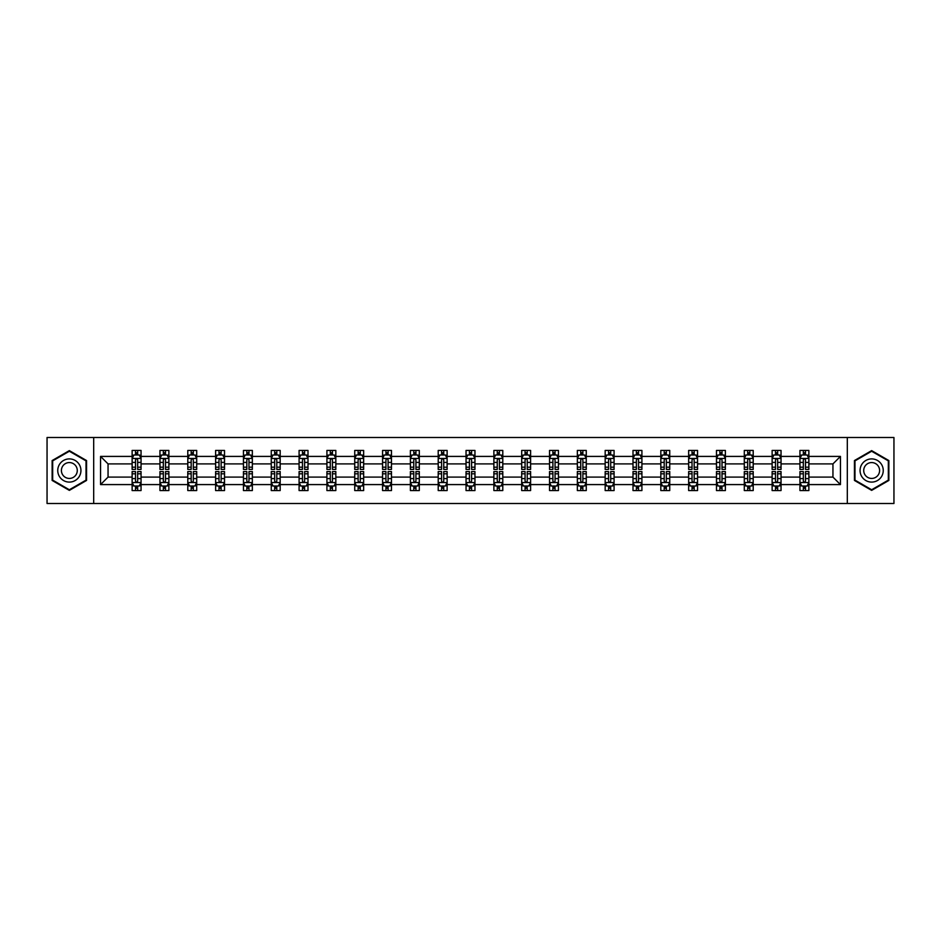 <?xml version="1.0" encoding="UTF-8"?>
<svg xmlns="http://www.w3.org/2000/svg" width="941" height="941" viewBox="0 0 941 941"><rect width="100%" height="100%" fill="white"/><g stroke="black" fill="none" stroke-linecap="round" stroke-linejoin="round"><path stroke-width="1.41" d="M847.312 437.506L47.05 437.506L47.05 503.494L893.95 503.494L893.95 437.506L847.312 437.506L847.312 503.494M808.872 484.591L808.872 477.099L832.95 477.099L840.442 484.591L808.872 484.591L808.872 490.567L805.484 490.567L805.484 486.015M93.688 503.494L93.688 437.506M799.944 484.591L781.042 484.591L781.042 477.099L799.944 477.099L799.944 490.567L808.872 490.567L808.872 485.803L807.19 485.803M781.042 484.591L781.042 490.567L777.654 490.567L777.654 486.015M772.126 484.591L753.212 484.591L753.212 477.099L772.126 477.099L772.126 490.567L781.042 490.567L781.042 485.803L779.36 485.803M753.212 484.591L753.212 490.567L749.824 490.567L749.824 486.015M744.296 484.591L725.393 484.591L725.393 477.099L744.296 477.099L744.296 490.567L753.212 490.567L753.212 485.803L751.541 485.803M725.393 484.591L725.393 490.567L722.006 490.567L722.006 486.015M716.477 484.591L697.563 484.591L697.563 477.099L716.477 477.099L716.477 490.567L725.393 490.567L725.393 485.803L723.711 485.803M697.563 484.591L697.563 490.567L694.176 490.567L694.176 486.015M688.647 484.591L669.745 484.591L669.745 477.099L688.647 477.099L688.647 490.567L697.563 490.567L697.563 485.803L695.893 485.803M669.745 484.591L669.745 490.567L666.346 490.567L666.346 486.015M660.817 484.591L641.915 484.591L641.915 477.099L660.817 477.099L660.817 490.567L669.745 490.567L669.745 485.803L668.063 485.803M641.915 484.591L641.915 490.567L638.527 490.567L638.527 486.015M632.999 484.591L614.085 484.591L614.085 477.099L632.999 477.099L632.999 490.567L641.915 490.567L641.915 485.803L640.233 485.803M614.085 484.591L614.085 490.567L610.697 490.567L610.697 486.015M605.169 484.591L586.267 484.591L586.267 477.099L605.169 477.099L605.169 490.567L614.085 490.567L614.085 485.803L612.415 485.803M586.267 484.591L586.267 490.567L582.867 490.567L582.867 486.015M577.339 484.591L558.436 484.591L558.436 477.099L577.339 477.099L577.339 490.567L586.267 490.567L586.267 485.803L584.584 485.803M558.436 484.591L558.436 490.567L555.049 490.567L555.049 486.015M549.52 484.591L530.606 484.591L530.606 477.099L549.52 477.099L549.52 490.567L558.436 490.567L558.436 485.803L556.754 485.803M530.606 484.591L530.606 490.567L527.219 490.567L527.219 486.015M521.69 484.591L502.788 484.591L502.788 477.099L521.69 477.099L521.69 490.567L530.606 490.567L530.606 485.803L528.936 485.803M502.788 484.591L502.788 490.567L499.4 490.567L499.4 486.015M493.872 484.591L474.958 484.591L474.958 477.099L493.872 477.099L493.872 490.567L502.788 490.567L502.788 485.803L501.106 485.803M474.958 484.591L474.958 490.567L471.57 490.567L471.57 486.015M466.042 484.591L447.128 484.591L447.128 477.099L466.042 477.099L466.042 490.567L474.958 490.567L474.958 485.803L473.288 485.803M447.128 484.591L447.128 490.567L443.74 490.567L443.74 486.015M438.212 484.591L419.31 484.591L419.31 477.099L438.212 477.099L438.212 490.567L447.128 490.567L447.128 485.803L445.458 485.803M419.31 484.591L419.31 490.567L415.922 490.567L415.922 486.015M410.394 484.591L391.48 484.591L391.48 477.099L410.394 477.099L410.394 490.567L419.31 490.567L419.31 485.803L417.628 485.803M391.48 484.591L391.48 490.567L388.092 490.567L388.092 486.015M382.564 484.591L363.661 484.591L363.661 477.099L382.564 477.099L382.564 490.567L391.48 490.567L391.48 485.803L389.809 485.803M363.661 484.591L363.661 490.567L360.262 490.567L360.262 486.015M354.733 484.591L335.831 484.591L335.831 477.099L354.733 477.099L354.733 490.567L363.661 490.567L363.661 485.803L361.979 485.803M335.831 484.591L335.831 490.567L332.444 490.567L332.444 486.015M326.915 484.591L308.001 484.591L308.001 477.099L326.915 477.099L326.915 490.567L335.831 490.567L335.831 485.803L334.149 485.803M308.001 484.591L308.001 490.567L304.613 490.567L304.613 486.015M299.085 484.591L280.183 484.591L280.183 477.099L299.085 477.099L299.085 490.567L308.001 490.567L308.001 485.803L306.331 485.803M280.183 484.591L280.183 490.567L276.795 490.567L276.795 486.015M271.255 484.591L252.353 484.591L252.353 477.099L271.255 477.099L271.255 490.567L280.183 490.567L280.183 485.803L278.501 485.803M252.353 484.591L252.353 490.567L248.965 490.567L248.965 486.015M243.437 484.591L224.523 484.591L224.523 477.099L243.437 477.099L243.437 490.567L252.353 490.567L252.353 485.803L250.682 485.803M224.523 484.591L224.523 490.567L221.135 490.567L221.135 486.015M215.607 484.591L196.704 484.591L196.704 477.099L215.607 477.099L215.607 490.567L224.523 490.567L224.523 485.803L222.852 485.803M196.704 484.591L196.704 490.567L193.317 490.567L193.317 486.015M187.788 484.591L168.874 484.591L168.874 477.099L187.788 477.099L187.788 490.567L196.704 490.567L196.704 485.803L195.022 485.803M168.874 484.591L168.874 490.567L165.487 490.567L165.487 486.015M159.958 484.591L141.056 484.591L141.056 477.099L159.958 477.099L159.958 490.567L168.874 490.567L168.874 485.803L167.204 485.803M141.056 484.591L141.056 490.567L137.657 490.567L137.657 486.015M132.128 484.591L100.558 484.591L100.558 456.409L132.128 456.409L132.128 463.901L108.05 463.901L108.05 477.099L132.128 477.099L132.128 490.567L141.056 490.567L141.056 485.803L139.374 485.803M133.81 455.197L132.128 455.197L132.128 450.433L132.128 456.409M135.516 454.985L135.516 450.433L132.128 450.433L141.056 450.433L141.056 456.409L159.958 456.409L159.958 450.433L168.874 450.433L168.874 456.409L187.788 456.409L187.788 450.433L196.704 450.433L196.704 456.409L215.607 456.409L215.607 450.433L224.523 450.433L224.523 456.409L243.437 456.409L243.437 450.433L252.353 450.433L252.353 456.409L271.255 456.409L271.255 450.433L280.183 450.433L280.183 456.409L299.085 456.409L299.085 450.433L308.001 450.433L308.001 456.409L326.915 456.409L326.915 450.433L335.831 450.433L335.831 456.409L354.733 456.409L354.733 450.433L363.661 450.433L363.661 456.409L382.564 456.409L382.564 450.433L391.48 450.433L391.48 456.409L410.394 456.409L410.394 450.433L419.31 450.433L419.31 456.409L438.212 456.409L438.212 450.433L447.128 450.433L447.128 456.409L466.042 456.409L466.042 450.433L474.958 450.433L474.958 456.409L493.872 456.409L493.872 450.433L502.788 450.433L502.788 456.409L521.69 456.409L521.69 450.433L530.606 450.433L530.606 456.409L549.52 456.409L549.52 450.433L558.436 450.433L558.436 456.409L577.339 456.409L577.339 450.433L586.267 450.433L586.267 456.409L605.169 456.409L605.169 450.433L614.085 450.433L614.085 456.409L632.999 456.409L632.999 450.433L641.915 450.433L641.915 456.409L660.817 456.409L660.817 450.433L669.745 450.433L669.745 456.409L688.647 456.409L688.647 450.433L697.563 450.433L697.563 456.409L716.477 456.409L716.477 450.433L725.393 450.433L725.393 456.409L744.296 456.409L744.296 450.433L753.212 450.433L753.212 456.409L772.126 456.409L772.126 450.433L781.042 450.433L781.042 456.409L799.944 456.409L799.944 450.433L808.872 450.433L808.872 456.409L840.442 456.409L840.442 484.591M799.944 456.409L799.944 463.901L781.042 463.901L781.042 456.409M772.126 456.409L772.126 463.901L753.212 463.901L753.212 456.409M744.296 456.409L744.296 463.901L725.393 463.901L725.393 456.409M716.477 456.409L716.477 463.901L697.563 463.901L697.563 456.409M688.647 456.409L688.647 463.901L669.745 463.901L669.745 456.409M660.817 456.409L660.817 463.901L641.915 463.901L641.915 456.409M632.999 456.409L632.999 463.901L614.085 463.901L614.085 456.409M605.169 456.409L605.169 463.901L586.267 463.901L586.267 456.409M577.339 456.409L577.339 463.901L558.436 463.901L558.436 456.409M549.52 456.409L549.52 463.901L530.606 463.901L530.606 456.409M521.69 456.409L521.69 463.901L502.788 463.901L502.788 456.409M493.872 456.409L493.872 463.901L474.958 463.901L474.958 456.409M466.042 456.409L466.042 463.901L447.128 463.901L447.128 456.409M438.212 456.409L438.212 463.901L419.31 463.901L419.31 456.409M410.394 456.409L410.394 463.901L391.48 463.901L391.48 456.409M382.564 456.409L382.564 463.901L363.661 463.901L363.661 456.409M354.733 456.409L354.733 463.901L335.831 463.901L335.831 456.409M326.915 456.409L326.915 463.901L308.001 463.901L308.001 456.409M299.085 456.409L299.085 463.901L280.183 463.901L280.183 456.409M271.255 456.409L271.255 463.901L252.353 463.901L252.353 456.409M243.437 456.409L243.437 463.901L224.523 463.901L224.523 456.409M215.607 456.409L215.607 463.901L196.704 463.901L196.704 456.409M187.788 456.409L187.788 463.901L168.874 463.901L168.874 456.409M159.958 456.409L159.958 463.901L141.056 463.901L141.056 456.409M100.558 456.409L108.05 463.901M832.95 477.099L832.95 463.901L808.872 463.901L808.872 456.409M803.343 454.891L805.484 454.891M775.513 454.891L777.654 454.891M747.683 454.891L749.824 454.891M719.865 454.891L722.006 454.891M692.035 454.891L694.176 454.891M664.205 454.891L666.346 454.891M636.387 454.891L638.527 454.891M608.556 454.891L610.697 454.891M580.738 454.891L582.867 454.891M552.908 454.891L555.049 454.891M525.078 454.891L527.219 454.891M497.26 454.891L499.4 454.891M469.43 454.891L471.57 454.891M441.6 454.891L443.74 454.891M413.781 454.891L415.922 454.891M385.951 454.891L388.092 454.891M358.133 454.891L360.262 454.891M330.303 454.891L332.444 454.891M302.473 454.891L304.613 454.891M274.654 454.891L276.795 454.891M246.824 454.891L248.965 454.891M218.994 454.891L221.135 454.891M191.176 454.891L193.317 454.891M163.346 454.891L165.487 454.891M135.516 454.891L137.657 454.891M135.516 486.109L137.657 486.109M163.346 486.109L165.487 486.109M191.176 486.109L193.317 486.109M218.994 486.109L221.135 486.109M246.824 486.109L248.965 486.109M274.654 486.109L276.795 486.109M302.473 486.109L304.613 486.109M330.303 486.109L332.444 486.109M358.133 486.109L360.262 486.109M385.951 486.109L388.092 486.109M413.781 486.109L415.922 486.109M441.6 486.109L443.74 486.109M469.43 486.109L471.57 486.109M497.26 486.109L499.4 486.109M525.078 486.109L527.219 486.109M552.908 486.109L555.049 486.109M580.738 486.109L582.867 486.109M608.556 486.109L610.697 486.109M636.387 486.109L638.527 486.109M664.205 486.109L666.346 486.109M692.035 486.109L694.176 486.109M719.865 486.109L722.006 486.109M747.683 486.109L749.824 486.109M775.513 486.109L777.654 486.109M803.343 486.109L805.484 486.109M108.05 477.099L100.558 484.591M840.442 456.409L832.95 463.901M86.56 460.561L69.352 450.621L52.131 460.561L52.131 480.439L69.352 490.379L86.56 480.439L86.56 460.561M854.44 460.561L854.44 480.439L871.648 490.379L888.869 480.439L888.869 460.561L871.648 450.621L854.44 460.561M137.657 452.75L135.516 452.75M132.128 467.195L132.128 469.43L135.516 469.43L135.516 467.195L132.128 467.195L132.128 463.901M141.056 463.901L141.056 469.43L137.657 469.43L137.657 459.89C136.951 458.514 136.233 458.514 135.516 459.89L135.516 467.195M139.374 455.197L141.056 455.197L141.056 450.433L137.657 450.433L137.657 454.985M141.056 458.549L139.268 454.985L133.916 454.985L132.128 458.549M135.516 488.25L137.657 488.25M141.056 473.805L141.056 471.57L137.657 471.57L137.657 473.805L141.056 473.805L141.056 477.099M132.128 477.099L132.128 471.57L135.516 471.57L135.516 481.11C136.233 482.486 136.951 482.486 137.657 481.11L137.657 473.805M133.81 485.803L132.128 485.803L132.128 490.567L135.516 490.567L135.516 486.015M132.128 482.451L133.916 486.015L139.268 486.015L141.056 482.451M165.487 452.75L163.346 452.75M161.64 455.197L159.958 455.197L159.958 450.433L163.346 450.433L163.346 454.985M159.958 467.195L159.958 469.43L163.346 469.43L163.346 467.195L159.958 467.195L159.958 463.901M168.874 463.901L168.874 469.43L165.487 469.43L165.487 459.89C164.781 458.514 164.063 458.514 163.346 459.89L163.346 467.195M167.204 455.197L168.874 455.197L168.874 450.433L165.487 450.433L165.487 454.985M168.874 458.549L167.098 454.985L161.746 454.985L159.958 458.549M193.317 452.75L191.176 452.75M189.459 455.197L187.788 455.197L187.788 450.433L191.176 450.433L191.176 454.985M187.788 467.195L187.788 469.43L191.176 469.43L191.176 467.195L187.788 467.195L187.788 463.901M196.704 463.901L196.704 469.43L193.317 469.43L193.317 459.89C192.599 458.514 191.882 458.514 191.176 459.89L191.176 467.195M195.022 455.197L196.704 455.197L196.704 450.433L193.317 450.433L193.317 454.985M196.704 458.549L194.916 454.985L189.564 454.985L187.788 458.549M163.346 488.25L165.487 488.25M168.874 473.805L168.874 471.57L165.487 471.57L165.487 473.805L168.874 473.805L168.874 477.099M159.958 477.099L159.958 471.57L163.346 471.57L163.346 481.11C164.063 482.486 164.769 482.486 165.487 481.11L165.487 473.805M161.64 485.803L159.958 485.803L159.958 490.567L163.346 490.567L163.346 486.015M159.958 482.451L161.746 486.015L167.098 486.015L168.874 482.451M191.176 488.25L193.317 488.25M196.704 473.805L196.704 471.57L193.317 471.57L193.317 473.805L196.704 473.805L196.704 477.099M187.788 477.099L187.788 471.57L191.176 471.57L191.176 481.11C191.882 482.486 192.599 482.486 193.317 481.11L193.317 473.805M189.459 485.803L187.788 485.803L187.788 490.567L191.176 490.567L191.176 486.015M187.788 482.451L189.564 486.015L194.916 486.015L196.704 482.451M59.307 464.701A11.598 11.598 0 0 0 63.553 480.545A11.598 11.598 0 0 0 79.385 476.299A11.598 11.598 0 0 0 75.139 460.455A11.598 11.598 0 0 0 59.307 464.701M62.471 466.536A7.94 7.94 0 0 0 65.376 477.369A7.94 7.94 0 0 0 76.221 474.464A7.94 7.94 0 0 0 73.316 463.631A7.94 7.94 0 0 0 62.471 466.536M86.019 460.867L86.019 480.133L69.352 489.755L52.672 480.133L52.672 460.867L69.352 451.245L86.019 460.867M861.615 464.701A11.598 11.598 0 0 0 865.861 480.545A11.598 11.598 0 0 0 881.693 476.299A11.598 11.598 0 0 0 877.447 460.455A11.598 11.598 0 0 0 861.615 464.701M864.779 466.536A7.94 7.94 0 0 0 867.684 477.369A7.94 7.94 0 0 0 878.529 474.464A7.94 7.94 0 0 0 875.624 463.631A7.94 7.94 0 0 0 864.779 466.536M888.328 460.867L888.328 480.133L871.648 489.755L854.981 480.133L854.981 460.867L871.648 451.245L888.328 460.867M221.135 452.75L218.994 452.75M217.289 455.197L215.607 455.197L215.607 450.433L218.994 450.433L218.994 454.985M215.607 467.195L215.607 469.43L218.994 469.43L218.994 467.195L215.607 467.195L215.607 463.901M224.523 463.901L224.523 469.43L221.135 469.43L221.135 459.89C220.429 458.514 219.712 458.514 218.994 459.89L218.994 467.195M222.852 455.197L224.523 455.197L224.523 450.433L221.135 450.433L221.135 454.985M224.523 458.549L222.746 454.985L217.395 454.985L215.607 458.549M218.994 488.25L221.135 488.25M224.523 473.805L224.523 471.57L221.135 471.57L221.135 473.805L224.523 473.805L224.523 477.099M215.607 477.099L215.607 471.57L218.994 471.57L218.994 481.11C219.712 482.486 220.429 482.486 221.135 481.11L221.135 473.805M217.289 485.803L215.607 485.803L215.607 490.567L218.994 490.567L218.994 486.015M215.607 482.451L217.395 486.015L222.746 486.015L224.523 482.451M248.965 452.75L246.824 452.75M245.107 455.197L243.437 455.197L243.437 450.433L246.824 450.433L246.824 454.985M243.437 467.195L243.437 469.43L246.824 469.43L246.824 467.195L243.437 467.195L243.437 463.901M252.353 463.901L252.353 469.43L248.965 469.43L248.965 459.89C248.248 458.514 247.542 458.514 246.824 459.89L246.824 467.195M250.682 455.197L252.353 455.197L252.353 450.433L248.965 450.433L248.965 454.985M252.353 458.549L250.565 454.985L245.225 454.985L243.437 458.549M246.824 488.25L248.965 488.25M252.353 473.805L252.353 471.57L248.965 471.57L248.965 473.805L252.353 473.805L252.353 477.099M243.437 477.099L243.437 471.57L246.824 471.57L246.824 481.11C247.542 482.486 248.248 482.486 248.965 481.11L248.965 473.805M245.107 485.803L243.437 485.803L243.437 490.567L246.824 490.567L246.824 486.015M243.437 482.451L245.225 486.015L250.565 486.015L252.353 482.451M276.795 452.75L274.654 452.75M272.937 455.197L271.255 455.197L271.255 450.433L274.654 450.433L274.654 454.985M271.255 467.195L271.255 469.43L274.654 469.43L274.654 467.195L271.255 467.195L271.255 463.901M280.183 463.901L280.183 469.43L276.795 469.43L276.795 459.89C276.078 458.514 275.36 458.514 274.654 459.89L274.654 467.195M278.501 455.197L280.183 455.197L280.183 450.433L276.795 450.433L276.795 454.985M280.183 458.549L278.395 454.985L273.043 454.985L271.255 458.549M274.654 488.25L276.795 488.25M280.183 473.805L280.183 471.57L276.795 471.57L276.795 473.805L280.183 473.805L280.183 477.099M271.255 477.099L271.255 471.57L274.654 471.57L274.654 481.11C275.36 482.486 276.078 482.486 276.795 481.11L276.795 473.805M272.937 485.803L271.255 485.803L271.255 490.567L274.654 490.567L274.654 486.015M271.255 482.451L273.043 486.015L278.395 486.015L280.183 482.451M304.613 452.75L302.473 452.75M300.767 455.197L299.085 455.197L299.085 450.433L302.473 450.433L302.473 454.985M299.085 467.195L299.085 469.43L302.473 469.43L302.473 467.195L299.085 467.195L299.085 463.901M308.001 463.901L308.001 469.43L304.613 469.43L304.613 459.89C303.908 458.514 303.19 458.514 302.473 459.89L302.473 467.195M306.331 455.197L308.001 455.197L308.001 450.433L304.613 450.433L304.613 454.985M308.001 458.549L306.225 454.985L300.873 454.985L299.085 458.549M302.473 488.25L304.613 488.25M308.001 473.805L308.001 471.57L304.613 471.57L304.613 473.805L308.001 473.805L308.001 477.099M299.085 477.099L299.085 471.57L302.473 471.57L302.473 481.11C303.19 482.486 303.896 482.486 304.613 481.11L304.613 473.805M300.767 485.803L299.085 485.803L299.085 490.567L302.473 490.567L302.473 486.015M299.085 482.451L300.873 486.015L306.225 486.015L308.001 482.451M332.444 452.75L330.303 452.75M328.585 455.197L326.915 455.197L326.915 450.433L330.303 450.433L330.303 454.985M326.915 467.195L326.915 469.43L330.303 469.43L330.303 467.195L326.915 467.195L326.915 463.901M335.831 463.901L335.831 469.43L332.444 469.43L332.444 459.89C331.726 458.514 331.02 458.514 330.303 459.89L330.303 467.195M334.149 455.197L335.831 455.197L335.831 450.433L332.444 450.433L332.444 454.985M335.831 458.549L334.043 454.985L328.691 454.985L326.915 458.549M330.303 488.25L332.444 488.25M335.831 473.805L335.831 471.57L332.444 471.57L332.444 473.805L335.831 473.805L335.831 477.099M326.915 477.099L326.915 471.57L330.303 471.57L330.303 481.11C331.009 482.486 331.726 482.486 332.444 481.11L332.444 473.805M328.585 485.803L326.915 485.803L326.915 490.567L330.303 490.567L330.303 486.015M326.915 482.451L328.691 486.015L334.043 486.015L335.831 482.451M360.262 452.75L358.133 452.75M356.416 455.197L354.733 455.197L354.733 450.433L358.133 450.433L358.133 454.985M354.733 467.195L354.733 469.43L358.133 469.43L358.133 467.195L354.733 467.195L354.733 463.901M363.661 463.901L363.661 469.43L360.262 469.43L360.262 459.89C359.556 458.514 358.839 458.514 358.133 459.89L358.133 467.195M361.979 455.197L363.661 455.197L363.661 450.433L360.262 450.433L360.262 454.985M363.661 458.549L361.873 454.985L356.521 454.985L354.733 458.549M358.133 488.25L360.262 488.25M363.661 473.805L363.661 471.57L360.262 471.57L360.262 473.805L363.661 473.805L363.661 477.099M354.733 477.099L354.733 471.57L358.133 471.57L358.133 481.11C358.839 482.486 359.556 482.486 360.262 481.11L360.262 473.805M356.416 485.803L354.733 485.803L354.733 490.567L358.133 490.567L358.133 486.015M354.733 482.451L356.521 486.015L361.873 486.015L363.661 482.451M388.092 452.75L385.951 452.75M384.246 455.197L382.564 455.197L382.564 450.433L385.951 450.433L385.951 454.985M382.564 467.195L382.564 469.43L385.951 469.43L385.951 467.195L382.564 467.195L382.564 463.901M391.48 463.901L391.48 469.43L388.092 469.43L388.092 459.89C387.386 458.514 386.669 458.514 385.951 459.89L385.951 467.195M389.809 455.197L391.48 455.197L391.48 450.433L388.092 450.433L388.092 454.985M391.48 458.549L389.703 454.985L384.351 454.985L382.564 458.549M415.922 452.75L413.781 452.75M412.064 455.197L410.394 455.197L410.394 450.433L413.781 450.433L413.781 454.985M410.394 467.195L410.394 469.43L413.781 469.43L413.781 467.195L410.394 467.195L410.394 463.901M419.31 463.901L419.31 469.43L415.922 469.43L415.922 459.89C415.204 458.514 414.487 458.514 413.781 459.89L413.781 467.195M417.628 455.197L419.31 455.197L419.31 450.433L415.922 450.433L415.922 454.985M419.31 458.549L417.522 454.985L412.17 454.985L410.394 458.549M443.74 452.75L441.6 452.75M439.894 455.197L438.212 455.197L438.212 450.433L441.6 450.433L441.6 454.985M438.212 467.195L438.212 469.43L441.6 469.43L441.6 467.195L438.212 467.195L438.212 463.901M447.128 463.901L447.128 469.43L443.74 469.43L443.74 459.89C443.035 458.514 442.317 458.514 441.6 459.89L441.6 467.195M445.458 455.197L447.128 455.197L447.128 450.433L443.74 450.433L443.74 454.985M447.128 458.549L445.352 454.985L440 454.985L438.212 458.549M471.57 452.75L469.43 452.75M467.712 455.197L466.042 455.197L466.042 450.433L469.43 450.433L469.43 454.985M466.042 467.195L466.042 469.43L469.43 469.43L469.43 467.195L466.042 467.195L466.042 463.901M474.958 463.901L474.958 469.43L471.57 469.43L471.57 459.89C470.853 458.514 470.147 458.514 469.43 459.89L469.43 467.195M473.288 455.197L474.958 455.197L474.958 450.433L471.57 450.433L471.57 454.985M474.958 458.549L473.17 454.985L467.83 454.985L466.042 458.549M499.4 452.75L497.26 452.75M495.542 455.197L493.872 455.197L493.872 450.433L497.26 450.433L497.26 454.985M493.872 467.195L493.872 469.43L497.26 469.43L497.26 467.195L493.872 467.195L493.872 463.901M502.788 463.901L502.788 469.43L499.4 469.43L499.4 459.89C498.683 458.514 497.965 458.514 497.26 459.89L497.26 467.195M501.106 455.197L502.788 455.197L502.788 450.433L499.4 450.433L499.4 454.985M502.788 458.549L501 454.985L495.648 454.985L493.872 458.549M527.219 452.75L525.078 452.75M523.372 455.197L521.69 455.197L521.69 450.433L525.078 450.433L525.078 454.985M521.69 467.195L521.69 469.43L525.078 469.43L525.078 467.195L521.69 467.195L521.69 463.901M530.606 463.901L530.606 469.43L527.219 469.43L527.219 459.89C526.513 458.514 525.796 458.514 525.078 459.89L525.078 467.195M528.936 455.197L530.606 455.197L530.606 450.433L527.219 450.433L527.219 454.985M530.606 458.549L528.83 454.985L523.478 454.985L521.69 458.549M555.049 452.75L552.908 452.75M551.191 455.197L549.52 455.197L549.52 450.433L552.908 450.433L552.908 454.985M549.52 467.195L549.52 469.43L552.908 469.43L552.908 467.195L549.52 467.195L549.52 463.901M558.436 463.901L558.436 469.43L555.049 469.43L555.049 459.89C554.331 458.514 553.626 458.514 552.908 459.89L552.908 467.195M556.754 455.197L558.436 455.197L558.436 450.433L555.049 450.433L555.049 454.985M558.436 458.549L556.649 454.985L551.297 454.985L549.52 458.549M582.867 452.75L580.738 452.75M579.021 455.197L577.339 455.197L577.339 450.433L580.738 450.433L580.738 454.985M577.339 467.195L577.339 469.43L580.738 469.43L580.738 467.195L577.339 467.195L577.339 463.901M586.267 463.901L586.267 469.43L582.867 469.43L582.867 459.89C582.161 458.514 581.444 458.514 580.738 459.89L580.738 467.195M584.584 455.197L586.267 455.197L586.267 450.433L582.867 450.433L582.867 454.985M586.267 458.549L584.479 454.985L579.127 454.985L577.339 458.549M610.697 452.75L608.556 452.75M606.851 455.197L605.169 455.197L605.169 450.433L608.556 450.433L608.556 454.985M605.169 467.195L605.169 469.43L608.556 469.43L608.556 467.195L605.169 467.195L605.169 463.901M614.085 463.901L614.085 469.43L610.697 469.43L610.697 459.89C609.991 458.514 609.274 458.514 608.556 459.89L608.556 467.195M612.415 455.197L614.085 455.197L614.085 450.433L610.697 450.433L610.697 454.985M614.085 458.549L612.309 454.985L606.957 454.985L605.169 458.549M638.527 452.75L636.387 452.75M634.669 455.197L632.999 455.197L632.999 450.433L636.387 450.433L636.387 454.985M632.999 467.195L632.999 469.43L636.387 469.43L636.387 467.195L632.999 467.195L632.999 463.901M641.915 463.901L641.915 469.43L638.527 469.43L638.527 459.89C637.81 458.514 637.104 458.514 636.387 459.89L636.387 467.195M640.233 455.197L641.915 455.197L641.915 450.433L638.527 450.433L638.527 454.985M641.915 458.549L640.127 454.985L634.775 454.985L632.999 458.549M385.951 488.25L388.092 488.25M391.48 473.805L391.48 471.57L388.092 471.57L388.092 473.805L391.48 473.805L391.48 477.099M382.564 477.099L382.564 471.57L385.951 471.57L385.951 481.11C386.669 482.486 387.374 482.486 388.092 481.11L388.092 473.805M384.246 485.803L382.564 485.803L382.564 490.567L385.951 490.567L385.951 486.015M382.564 482.451L384.351 486.015L389.703 486.015L391.48 482.451M413.781 488.25L415.922 488.25M419.31 473.805L419.31 471.57L415.922 471.57L415.922 473.805L419.31 473.805L419.31 477.099M410.394 477.099L410.394 471.57L413.781 471.57L413.781 481.11C414.487 482.486 415.204 482.486 415.922 481.11L415.922 473.805M412.064 485.803L410.394 485.803L410.394 490.567L413.781 490.567L413.781 486.015M410.394 482.451L412.17 486.015L417.522 486.015L419.31 482.451M441.6 488.25L443.74 488.25M447.128 473.805L447.128 471.57L443.74 471.57L443.74 473.805L447.128 473.805L447.128 477.099M438.212 477.099L438.212 471.57L441.6 471.57L441.6 481.11C442.317 482.486 443.035 482.486 443.74 481.11L443.74 473.805M439.894 485.803L438.212 485.803L438.212 490.567L441.6 490.567L441.6 486.015M438.212 482.451L440 486.015L445.352 486.015L447.128 482.451M469.43 488.25L471.57 488.25M474.958 473.805L474.958 471.57L471.57 471.57L471.57 473.805L474.958 473.805L474.958 477.099M466.042 477.099L466.042 471.57L469.43 471.57L469.43 481.11C470.147 482.486 470.853 482.486 471.57 481.11L471.57 473.805M467.712 485.803L466.042 485.803L466.042 490.567L469.43 490.567L469.43 486.015M466.042 482.451L467.83 486.015L473.17 486.015L474.958 482.451M497.26 488.25L499.4 488.25M502.788 473.805L502.788 471.57L499.4 471.57L499.4 473.805L502.788 473.805L502.788 477.099M493.872 477.099L493.872 471.57L497.26 471.57L497.26 481.11C497.965 482.486 498.683 482.486 499.4 481.11L499.4 473.805M495.542 485.803L493.872 485.803L493.872 490.567L497.26 490.567L497.26 486.015M493.872 482.451L495.648 486.015L501 486.015L502.788 482.451M525.078 488.25L527.219 488.25M530.606 473.805L530.606 471.57L527.219 471.57L527.219 473.805L530.606 473.805L530.606 477.099M521.69 477.099L521.69 471.57L525.078 471.57L525.078 481.11C525.796 482.486 526.513 482.486 527.219 481.11L527.219 473.805M523.372 485.803L521.69 485.803L521.69 490.567L525.078 490.567L525.078 486.015M521.69 482.451L523.478 486.015L528.83 486.015L530.606 482.451M552.908 488.25L555.049 488.25M558.436 473.805L558.436 471.57L555.049 471.57L555.049 473.805L558.436 473.805L558.436 477.099M549.52 477.099L549.52 471.57L552.908 471.57L552.908 481.11C553.614 482.486 554.331 482.486 555.049 481.11L555.049 473.805M551.191 485.803L549.52 485.803L549.52 490.567L552.908 490.567L552.908 486.015M549.52 482.451L551.297 486.015L556.649 486.015L558.436 482.451M580.738 488.25L582.867 488.25M586.267 473.805L586.267 471.57L582.867 471.57L582.867 473.805L586.267 473.805L586.267 477.099M577.339 477.099L577.339 471.57L580.738 471.57L580.738 481.11C581.444 482.486 582.161 482.486 582.867 481.11L582.867 473.805M579.021 485.803L577.339 485.803L577.339 490.567L580.738 490.567L580.738 486.015M577.339 482.451L579.127 486.015L584.479 486.015L586.267 482.451M608.556 488.25L610.697 488.25M614.085 473.805L614.085 471.57L610.697 471.57L610.697 473.805L614.085 473.805L614.085 477.099M605.169 477.099L605.169 471.57L608.556 471.57L608.556 481.11C609.274 482.486 609.98 482.486 610.697 481.11L610.697 473.805M606.851 485.803L605.169 485.803L605.169 490.567L608.556 490.567L608.556 486.015M605.169 482.451L606.957 486.015L612.309 486.015L614.085 482.451M636.387 488.25L638.527 488.25M641.915 473.805L641.915 471.57L638.527 471.57L638.527 473.805L641.915 473.805L641.915 477.099M632.999 477.099L632.999 471.57L636.387 471.57L636.387 481.11C637.092 482.486 637.81 482.486 638.527 481.11L638.527 473.805M634.669 485.803L632.999 485.803L632.999 490.567L636.387 490.567L636.387 486.015M632.999 482.451L634.775 486.015L640.127 486.015L641.915 482.451M666.346 452.75L664.205 452.75M662.499 455.197L660.817 455.197L660.817 450.433L664.205 450.433L664.205 454.985M660.817 467.195L660.817 469.43L664.205 469.43L664.205 467.195L660.817 467.195L660.817 463.901M669.745 463.901L669.745 469.43L666.346 469.43L666.346 459.89C665.64 458.514 664.922 458.514 664.205 459.89L664.205 467.195M668.063 455.197L669.745 455.197L669.745 450.433L666.346 450.433L666.346 454.985M669.745 458.549L667.957 454.985L662.605 454.985L660.817 458.549M664.205 488.25L666.346 488.25M669.745 473.805L669.745 471.57L666.346 471.57L666.346 473.805L669.745 473.805L669.745 477.099M660.817 477.099L660.817 471.57L664.205 471.57L664.205 481.11C664.922 482.486 665.64 482.486 666.346 481.11L666.346 473.805M662.499 485.803L660.817 485.803L660.817 490.567L664.205 490.567L664.205 486.015M660.817 482.451L662.605 486.015L667.957 486.015L669.745 482.451M694.176 452.75L692.035 452.75M690.318 455.197L688.647 455.197L688.647 450.433L692.035 450.433L692.035 454.985M688.647 467.195L688.647 469.43L692.035 469.43L692.035 467.195L688.647 467.195L688.647 463.901M697.563 463.901L697.563 469.43L694.176 469.43L694.176 459.89C693.458 458.514 692.752 458.514 692.035 459.89L692.035 467.195M695.893 455.197L697.563 455.197L697.563 450.433L694.176 450.433L694.176 454.985M697.563 458.549L695.775 454.985L690.435 454.985L688.647 458.549M692.035 488.25L694.176 488.25M697.563 473.805L697.563 471.57L694.176 471.57L694.176 473.805L697.563 473.805L697.563 477.099M688.647 477.099L688.647 471.57L692.035 471.57L692.035 481.11C692.752 482.486 693.458 482.486 694.176 481.11L694.176 473.805M690.318 485.803L688.647 485.803L688.647 490.567L692.035 490.567L692.035 486.015M688.647 482.451L690.435 486.015L695.775 486.015L697.563 482.451M722.006 452.75L719.865 452.75M718.148 455.197L716.477 455.197L716.477 450.433L719.865 450.433L719.865 454.985M716.477 467.195L716.477 469.43L719.865 469.43L719.865 467.195L716.477 467.195L716.477 463.901M725.393 463.901L725.393 469.43L722.006 469.43L722.006 459.89C721.288 458.514 720.571 458.514 719.865 459.89L719.865 467.195M723.711 455.197L725.393 455.197L725.393 450.433L722.006 450.433L722.006 454.985M725.393 458.549L723.605 454.985L718.254 454.985L716.477 458.549M719.865 488.25L722.006 488.25M725.393 473.805L725.393 471.57L722.006 471.57L722.006 473.805L725.393 473.805L725.393 477.099M716.477 477.099L716.477 471.57L719.865 471.57L719.865 481.11C720.571 482.486 721.288 482.486 722.006 481.11L722.006 473.805M718.148 485.803L716.477 485.803L716.477 490.567L719.865 490.567L719.865 486.015M716.477 482.451L718.254 486.015L723.605 486.015L725.393 482.451M749.824 452.75L747.683 452.75M745.978 455.197L744.296 455.197L744.296 450.433L747.683 450.433L747.683 454.985M744.296 467.195L744.296 469.43L747.683 469.43L747.683 467.195L744.296 467.195L744.296 463.901M753.212 463.901L753.212 469.43L749.824 469.43L749.824 459.89C749.118 458.514 748.401 458.514 747.683 459.89L747.683 467.195M751.541 455.197L753.212 455.197L753.212 450.433L749.824 450.433L749.824 454.985M753.212 458.549L751.436 454.985L746.084 454.985L744.296 458.549M747.683 488.25L749.824 488.25M753.212 473.805L753.212 471.57L749.824 471.57L749.824 473.805L753.212 473.805L753.212 477.099M744.296 477.099L744.296 471.57L747.683 471.57L747.683 481.11C748.401 482.486 749.118 482.486 749.824 481.11L749.824 473.805M745.978 485.803L744.296 485.803L744.296 490.567L747.683 490.567L747.683 486.015M744.296 482.451L746.084 486.015L751.436 486.015L753.212 482.451M777.654 452.75L775.513 452.75M773.796 455.197L772.126 455.197L772.126 450.433L775.513 450.433L775.513 454.985M772.126 467.195L772.126 469.43L775.513 469.43L775.513 467.195L772.126 467.195L772.126 463.901M781.042 463.901L781.042 469.43L777.654 469.43L777.654 459.89C776.937 458.514 776.231 458.514 775.513 459.89L775.513 467.195M779.36 455.197L781.042 455.197L781.042 450.433L777.654 450.433L777.654 454.985M781.042 458.549L779.254 454.985L773.902 454.985L772.126 458.549M775.513 488.25L777.654 488.25M781.042 473.805L781.042 471.57L777.654 471.57L777.654 473.805L781.042 473.805L781.042 477.099M772.126 477.099L772.126 471.57L775.513 471.57L775.513 481.11C776.219 482.486 776.937 482.486 777.654 481.11L777.654 473.805M773.796 485.803L772.126 485.803L772.126 490.567L775.513 490.567L775.513 486.015M772.126 482.451L773.902 486.015L779.254 486.015L781.042 482.451M805.484 452.75L803.343 452.75M801.626 455.197L799.944 455.197L799.944 450.433L803.343 450.433L803.343 454.985M799.944 467.195L799.944 469.43L803.343 469.43L803.343 467.195L799.944 467.195L799.944 463.901M808.872 463.901L808.872 469.43L805.484 469.43L805.484 459.89C804.767 458.514 804.049 458.514 803.343 459.89L803.343 467.195M807.19 455.197L808.872 455.197L808.872 450.433L805.484 450.433L805.484 454.985M808.872 458.549L807.084 454.985L801.732 454.985L799.944 458.549M803.343 488.25L805.484 488.25M808.872 473.805L808.872 471.57L805.484 471.57L805.484 473.805L808.872 473.805L808.872 477.099M799.944 477.099L799.944 471.57L803.343 471.57L803.343 481.11C804.049 482.486 804.767 482.486 805.484 481.11L805.484 473.805M801.626 485.803L799.944 485.803L799.944 490.567L803.343 490.567L803.343 486.015M799.944 482.451L801.732 486.015L807.084 486.015L808.872 482.451M141.009 458.455L132.175 458.455M141.056 467.195L137.657 467.195M135.516 462.407L132.128 462.407M141.056 462.407L137.657 462.407M137.657 453.891L135.516 453.891M132.175 482.545L141.009 482.545M132.128 473.805L135.516 473.805M137.657 478.593L141.056 478.593M132.128 478.593L135.516 478.593M135.516 487.109L137.657 487.109M168.827 458.455L160.005 458.455M168.874 467.195L165.487 467.195M163.346 462.407L159.958 462.407M168.874 462.407L165.487 462.407M165.487 453.891L163.346 453.891M196.657 458.455L187.824 458.455M196.704 467.195L193.317 467.195M191.176 462.407L187.788 462.407M196.704 462.407L193.317 462.407M193.317 453.891L191.176 453.891M160.005 482.545L168.827 482.545M159.958 473.805L163.346 473.805M165.487 478.593L168.874 478.593M159.958 478.593L163.346 478.593M163.346 487.109L165.487 487.109M187.824 482.545L196.657 482.545M187.788 473.805L191.176 473.805M193.317 478.593L196.704 478.593M187.788 478.593L191.176 478.593M191.176 487.109L193.317 487.109M224.487 458.455L215.654 458.455M224.523 467.195L221.135 467.195M218.994 462.407L215.607 462.407M224.523 462.407L221.135 462.407M221.135 453.891L218.994 453.891M215.654 482.545L224.487 482.545M215.607 473.805L218.994 473.805M221.135 478.593L224.523 478.593M215.607 478.593L218.994 478.593M218.994 487.109L221.135 487.109M252.306 458.455L243.484 458.455M252.353 467.195L248.965 467.195M246.824 462.407L243.437 462.407M252.353 462.407L248.965 462.407M248.965 453.891L246.824 453.891M243.484 482.545L252.306 482.545M243.437 473.805L246.824 473.805M248.965 478.593L252.353 478.593M243.437 478.593L246.824 478.593M246.824 487.109L248.965 487.109M280.136 458.455L271.302 458.455M280.183 467.195L276.795 467.195M274.654 462.407L271.255 462.407M280.183 462.407L276.795 462.407M276.795 453.891L274.654 453.891M271.302 482.545L280.136 482.545M271.255 473.805L274.654 473.805M276.795 478.593L280.183 478.593M271.255 478.593L274.654 478.593M274.654 487.109L276.795 487.109M307.966 458.455L299.132 458.455M308.001 467.195L304.613 467.195M302.473 462.407L299.085 462.407M308.001 462.407L304.613 462.407M304.613 453.891L302.473 453.891M299.132 482.545L307.966 482.545M299.085 473.805L302.473 473.805M304.613 478.593L308.001 478.593M299.085 478.593L302.473 478.593M302.473 487.109L304.613 487.109M335.784 458.455L326.962 458.455M335.831 467.195L332.444 467.195M330.303 462.407L326.915 462.407M335.831 462.407L332.444 462.407M332.444 453.891L330.303 453.891M326.962 482.545L335.784 482.545M326.915 473.805L330.303 473.805M332.444 478.593L335.831 478.593M326.915 478.593L330.303 478.593M330.303 487.109L332.444 487.109M363.614 458.455L354.781 458.455M363.661 467.195L360.262 467.195M358.133 462.407L354.733 462.407M363.661 462.407L360.262 462.407M360.262 453.891L358.133 453.891M354.781 482.545L363.614 482.545M354.733 473.805L358.133 473.805M360.262 478.593L363.661 478.593M354.733 478.593L358.133 478.593M358.133 487.109L360.262 487.109M391.432 458.455L382.611 458.455M391.48 467.195L388.092 467.195M385.951 462.407L382.564 462.407M391.48 462.407L388.092 462.407M388.092 453.891L385.951 453.891M419.263 458.455L410.429 458.455M419.31 467.195L415.922 467.195M413.781 462.407L410.394 462.407M419.31 462.407L415.922 462.407M415.922 453.891L413.781 453.891M447.093 458.455L438.259 458.455M447.128 467.195L443.74 467.195M441.6 462.407L438.212 462.407M447.128 462.407L443.74 462.407M443.74 453.891L441.6 453.891M474.911 458.455L466.089 458.455M474.958 467.195L471.57 467.195M469.43 462.407L466.042 462.407M474.958 462.407L471.57 462.407M471.57 453.891L469.43 453.891M502.741 458.455L493.907 458.455M502.788 467.195L499.4 467.195M497.26 462.407L493.872 462.407M502.788 462.407L499.4 462.407M499.4 453.891L497.26 453.891M530.571 458.455L521.737 458.455M530.606 467.195L527.219 467.195M525.078 462.407L521.69 462.407M530.606 462.407L527.219 462.407M527.219 453.891L525.078 453.891M558.389 458.455L549.568 458.455M558.436 467.195L555.049 467.195M552.908 462.407L549.52 462.407M558.436 462.407L555.049 462.407M555.049 453.891L552.908 453.891M586.219 458.455L577.386 458.455M586.267 467.195L582.867 467.195M580.738 462.407L577.339 462.407M586.267 462.407L582.867 462.407M582.867 453.891L580.738 453.891M614.038 458.455L605.216 458.455M614.085 467.195L610.697 467.195M608.556 462.407L605.169 462.407M614.085 462.407L610.697 462.407M610.697 453.891L608.556 453.891M641.868 458.455L633.034 458.455M641.915 467.195L638.527 467.195M636.387 462.407L632.999 462.407M641.915 462.407L638.527 462.407M638.527 453.891L636.387 453.891M382.611 482.545L391.432 482.545M382.564 473.805L385.951 473.805M388.092 478.593L391.48 478.593M382.564 478.593L385.951 478.593M385.951 487.109L388.092 487.109M410.429 482.545L419.263 482.545M410.394 473.805L413.781 473.805M415.922 478.593L419.31 478.593M410.394 478.593L413.781 478.593M413.781 487.109L415.922 487.109M438.259 482.545L447.093 482.545M438.212 473.805L441.6 473.805M443.74 478.593L447.128 478.593M438.212 478.593L441.6 478.593M441.6 487.109L443.74 487.109M466.089 482.545L474.911 482.545M466.042 473.805L469.43 473.805M471.57 478.593L474.958 478.593M466.042 478.593L469.43 478.593M469.43 487.109L471.57 487.109M493.907 482.545L502.741 482.545M493.872 473.805L497.26 473.805M499.4 478.593L502.788 478.593M493.872 478.593L497.26 478.593M497.26 487.109L499.4 487.109M521.737 482.545L530.571 482.545M521.69 473.805L525.078 473.805M527.219 478.593L530.606 478.593M521.69 478.593L525.078 478.593M525.078 487.109L527.219 487.109M549.568 482.545L558.389 482.545M549.52 473.805L552.908 473.805M555.049 478.593L558.436 478.593M549.52 478.593L552.908 478.593M552.908 487.109L555.049 487.109M577.386 482.545L586.219 482.545M577.339 473.805L580.738 473.805M582.867 478.593L586.267 478.593M577.339 478.593L580.738 478.593M580.738 487.109L582.867 487.109M605.216 482.545L614.038 482.545M605.169 473.805L608.556 473.805M610.697 478.593L614.085 478.593M605.169 478.593L608.556 478.593M608.556 487.109L610.697 487.109M633.034 482.545L641.868 482.545M632.999 473.805L636.387 473.805M638.527 478.593L641.915 478.593M632.999 478.593L636.387 478.593M636.387 487.109L638.527 487.109M669.698 458.455L660.864 458.455M669.745 467.195L666.346 467.195M664.205 462.407L660.817 462.407M669.745 462.407L666.346 462.407M666.346 453.891L664.205 453.891M660.864 482.545L669.698 482.545M660.817 473.805L664.205 473.805M666.346 478.593L669.745 478.593M660.817 478.593L664.205 478.593M664.205 487.109L666.346 487.109M697.516 458.455L688.694 458.455M697.563 467.195L694.176 467.195M692.035 462.407L688.647 462.407M697.563 462.407L694.176 462.407M694.176 453.891L692.035 453.891M688.694 482.545L697.516 482.545M688.647 473.805L692.035 473.805M694.176 478.593L697.563 478.593M688.647 478.593L692.035 478.593M692.035 487.109L694.176 487.109M725.346 458.455L716.513 458.455M725.393 467.195L722.006 467.195M719.865 462.407L716.477 462.407M725.393 462.407L722.006 462.407M722.006 453.891L719.865 453.891M716.513 482.545L725.346 482.545M716.477 473.805L719.865 473.805M722.006 478.593L725.393 478.593M716.477 478.593L719.865 478.593M719.865 487.109L722.006 487.109M753.176 458.455L744.343 458.455M753.212 467.195L749.824 467.195M747.683 462.407L744.296 462.407M753.212 462.407L749.824 462.407M749.824 453.891L747.683 453.891M744.343 482.545L753.176 482.545M744.296 473.805L747.683 473.805M749.824 478.593L753.212 478.593M744.296 478.593L747.683 478.593M747.683 487.109L749.824 487.109M780.995 458.455L772.173 458.455M781.042 467.195L777.654 467.195M775.513 462.407L772.126 462.407M781.042 462.407L777.654 462.407M777.654 453.891L775.513 453.891M772.173 482.545L780.995 482.545M772.126 473.805L775.513 473.805M777.654 478.593L781.042 478.593M772.126 478.593L775.513 478.593M775.513 487.109L777.654 487.109M808.825 458.455L799.991 458.455M808.872 467.195L805.484 467.195M803.343 462.407L799.944 462.407M808.872 462.407L805.484 462.407M805.484 453.891L803.343 453.891M799.991 482.545L808.825 482.545M799.944 473.805L803.343 473.805M805.484 478.593L808.872 478.593M799.944 478.593L803.343 478.593M803.343 487.109L805.484 487.109"/></g></svg>
